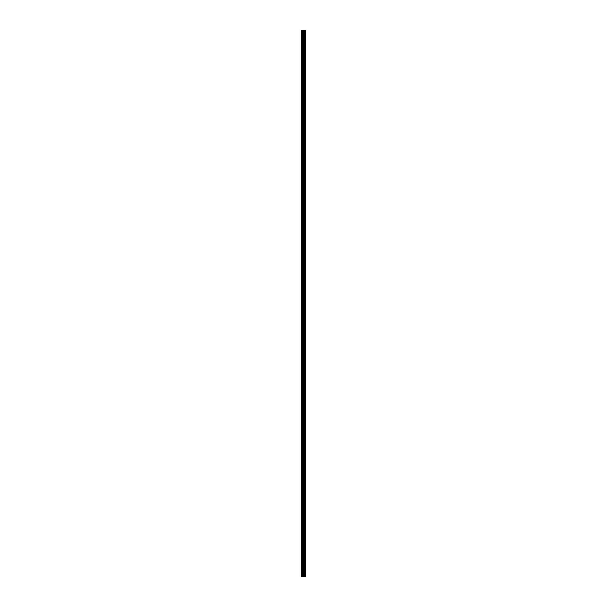 <?xml version="1.0" encoding="UTF-8"?>
<svg xmlns="http://www.w3.org/2000/svg" width="607" height="607" viewBox="0 0 607 607"><rect width="100%" height="100%" fill="white"/><g stroke="black" fill="none" stroke-linecap="round" stroke-linejoin="round"><path stroke-width="0.91" d="M302.969 576.65L305.731 576.65L305.731 30.35L301.269 30.35L301.269 576.65L302.969 576.65L302.969 30.35M305.564 576.65L305.564 30.35M303.811 576.65L303.811 30.35M303.75 576.65L303.75 30.35M301.527 576.65L301.527 30.35M305.655 576.65L305.655 30.35M305.154 576.65L305.154 30.35M305.124 576.65L305.124 30.35M304.934 576.65L304.934 30.35M304.858 576.65L304.858 30.35M304.517 576.65L304.517 30.35M304.441 576.65L304.441 30.35M304.251 576.65L304.251 30.35M304.228 576.65L304.228 30.35M303.72 576.65L303.72 30.35M303.621 576.65L303.621 30.35M303.068 576.65L303.068 30.35M302.24 576.65L302.24 30.35M302.142 576.65L302.142 30.35"/></g></svg>
